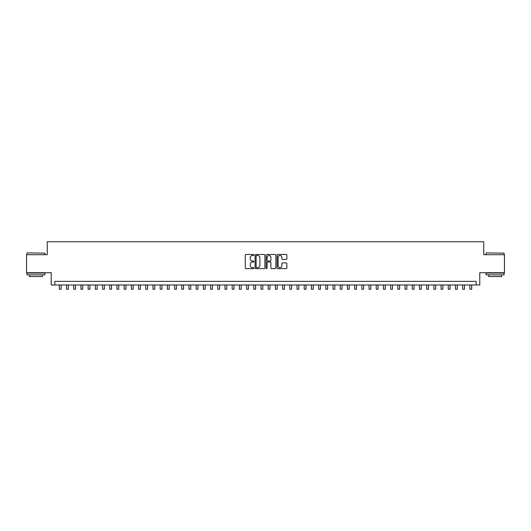 <?xml version="1.0" encoding="UTF-8"?>
<svg xmlns="http://www.w3.org/2000/svg" width="531" height="531" viewBox="0 0 531 531"><rect width="100%" height="100%" fill="white"/><g stroke="black" fill="none" stroke-linecap="round" stroke-linejoin="round"><path stroke-width="0.8" d="M253.977 254.98A0.498 0.498 0 0 0 253.479 254.488L245.972 254.488A0.71 0.71 0 0 0 245.262 255.192L245.262 267.923A0.71 0.71 0 0 0 245.972 268.626L253.479 268.626A0.498 0.498 0 0 0 253.977 268.128A0.498 0.498 0 0 0 253.479 267.637L252.51 267.637A2.263 2.263 0 0 1 250.247 265.374L250.247 264.312A2.263 2.263 0 0 1 252.51 262.048L253.479 262.048A0.498 0.498 0 0 0 253.977 261.557A0.498 0.498 0 0 0 253.479 261.06L252.51 261.06A2.263 2.263 0 0 1 250.247 258.796L250.247 257.741A2.263 2.263 0 0 1 252.51 255.477L253.479 255.477A0.498 0.498 0 0 0 253.977 254.98M286.163 259.473A0.71 0.71 0 0 0 286.866 258.763L286.866 255.192A0.71 0.71 0 0 0 286.163 254.488L277.819 254.488A0.71 0.71 0 0 0 277.116 255.192L277.116 267.923A0.71 0.71 0 0 0 277.819 268.626L286.163 268.626A0.71 0.71 0 0 0 286.866 267.923L286.866 263.608A0.71 0.71 0 0 0 286.163 262.898L282.592 262.898A0.71 0.71 0 0 0 281.881 263.608L281.881 265.746A1.892 1.892 0 0 1 279.996 267.637A1.892 1.892 0 0 1 278.105 265.746L278.105 257.369A1.892 1.892 0 0 1 279.996 255.477A1.892 1.892 0 0 1 281.881 257.369L281.881 258.763A0.71 0.71 0 0 0 282.592 259.473L286.163 259.473M476.181 284.968L479.778 284.968L479.778 272.722L504.45 272.722L504.45 254.714L483.741 254.714L483.741 241.751L47.259 241.751L47.259 254.714L26.55 254.714L26.55 272.722L51.222 272.722L51.222 284.968L476.181 284.968L476.181 281.364L54.819 281.364L54.819 284.968M264.883 255.192A0.71 0.71 0 0 0 264.172 254.488L255.829 254.488A0.71 0.71 0 0 0 255.126 255.192L255.126 267.923A0.71 0.71 0 0 0 255.829 268.626L264.172 268.626A0.71 0.71 0 0 0 264.883 267.923L264.883 255.192M266.827 254.488L275.171 254.488A0.71 0.71 0 0 1 275.874 255.192L275.874 267.923A0.71 0.71 0 0 1 275.171 268.626L271.6 268.626A0.71 0.71 0 0 1 270.89 267.923L270.89 262.759A0.71 0.71 0 0 0 270.186 262.048L267.816 262.048A0.71 0.71 0 0 0 267.106 262.759L267.106 268.128A0.498 0.498 0 0 1 266.615 268.626A0.498 0.498 0 0 1 266.117 268.128L266.117 255.192A0.71 0.71 0 0 1 266.827 254.488M256.612 255.477A0.498 0.498 0 0 0 256.115 255.969L256.115 267.139A0.498 0.498 0 0 0 256.612 267.637L257.635 267.637A2.263 2.263 0 0 0 259.898 265.374L259.898 257.741A2.263 2.263 0 0 0 257.635 255.477L256.612 255.477M270.89 257.402A1.892 1.892 0 0 0 268.998 255.511A1.892 1.892 0 0 0 267.106 257.402L267.106 260.356A0.71 0.71 0 0 0 267.816 261.06L270.186 261.06A0.71 0.71 0 0 0 270.89 260.356L270.89 257.402M59.319 284.968L59.319 289.249L61.125 289.249L61.125 284.968M27.127 252.915L44.916 253.128L27.127 252.915M35.916 274.879L26.908 274.879L26.908 273.08L44.916 273.08L44.916 274.879L35.916 274.879M42.394 274.879L42.394 276.538L29.431 276.538L29.431 274.879M486.296 252.915L504.092 253.128L486.296 252.915M495.084 274.879L486.084 274.879L486.084 273.08L504.092 273.08L504.092 274.879L495.084 274.879M501.569 274.879L501.569 276.538L488.606 276.538L488.606 274.879M66.528 284.968L66.528 289.249L68.326 289.249L68.326 284.968M73.729 284.968L73.729 289.249L75.528 289.249L75.528 284.968M80.931 284.968L80.931 289.249L82.73 289.249L82.73 284.968M88.133 284.968L88.133 289.249L89.931 289.249L89.931 284.968M95.334 284.968L95.334 289.249L97.14 289.249L97.14 284.968M102.536 284.968L102.536 289.249L104.341 289.249L104.341 284.968M109.744 284.968L109.744 289.249L111.543 289.249L111.543 284.968M116.946 284.968L116.946 289.249L118.745 289.249L118.745 284.968M124.148 284.968L124.148 289.249L125.947 289.249L125.947 284.968M131.349 284.968L131.349 289.249L133.148 289.249L133.148 284.968M138.551 284.968L138.551 289.249L140.35 289.249L140.35 284.968M145.753 284.968L145.753 289.249L147.558 289.249L147.558 284.968M152.955 284.968L152.955 289.249L154.76 289.249L154.76 284.968M160.163 284.968L160.163 289.249L161.962 289.249L161.962 284.968M167.365 284.968L167.365 289.249L169.163 289.249L169.163 284.968M174.566 284.968L174.566 289.249L176.365 289.249L176.365 284.968M181.768 284.968L181.768 289.249L183.567 289.249L183.567 284.968M188.97 284.968L188.97 289.249L190.775 289.249L190.775 284.968M196.171 284.968L196.171 289.249L197.977 289.249L197.977 284.968M203.38 284.968L203.38 289.249L205.178 289.249L205.178 284.968M210.581 284.968L210.581 289.249L212.38 289.249L212.38 284.968M217.783 284.968L217.783 289.249L219.582 289.249L219.582 284.968M224.985 284.968L224.985 289.249L226.783 289.249L226.783 284.968M232.186 284.968L232.186 289.249L233.985 289.249L233.985 284.968M239.388 284.968L239.388 289.249L241.193 289.249L241.193 284.968M246.59 284.968L246.59 289.249L248.395 289.249L248.395 284.968M253.798 284.968L253.798 289.249L255.597 289.249L255.597 284.968M261 284.968L261 289.249L262.799 289.249L262.799 284.968M268.201 284.968L268.201 289.249L270 289.249L270 284.968M275.403 284.968L275.403 289.249L277.202 289.249L277.202 284.968M282.605 284.968L282.605 289.249L284.41 289.249L284.41 284.968M289.807 284.968L289.807 289.249L291.612 289.249L291.612 284.968M297.015 284.968L297.015 289.249L298.814 289.249L298.814 284.968M304.217 284.968L304.217 289.249L306.015 289.249L306.015 284.968M311.418 284.968L311.418 289.249L313.217 289.249L313.217 284.968M318.62 284.968L318.62 289.249L320.419 289.249L320.419 284.968M325.822 284.968L325.822 289.249L327.62 289.249L327.62 284.968M333.023 284.968L333.023 289.249L334.829 289.249L334.829 284.968M340.225 284.968L340.225 289.249L342.03 289.249L342.03 284.968M347.433 284.968L347.433 289.249L349.232 289.249L349.232 284.968M354.635 284.968L354.635 289.249L356.434 289.249L356.434 284.968M361.837 284.968L361.837 289.249L363.635 289.249L363.635 284.968M369.038 284.968L369.038 289.249L370.837 289.249L370.837 284.968M376.24 284.968L376.24 289.249L378.045 289.249L378.045 284.968M383.442 284.968L383.442 289.249L385.247 289.249L385.247 284.968M390.65 284.968L390.65 289.249L392.449 289.249L392.449 284.968M397.852 284.968L397.852 289.249L399.651 289.249L399.651 284.968M405.053 284.968L405.053 289.249L406.852 289.249L406.852 284.968M412.255 284.968L412.255 289.249L414.054 289.249L414.054 284.968M419.457 284.968L419.457 289.249L421.256 289.249L421.256 284.968M426.658 284.968L426.658 289.249L428.464 289.249L428.464 284.968M433.86 284.968L433.86 289.249L435.666 289.249L435.666 284.968M441.069 284.968L441.069 289.249L442.867 289.249L442.867 284.968M448.27 284.968L448.27 289.249L450.069 289.249L450.069 284.968M455.472 284.968L455.472 289.249L457.271 289.249L457.271 284.968M462.674 284.968L462.674 289.249L464.472 289.249L464.472 284.968M469.875 284.968L469.875 289.249L471.681 289.249L471.681 284.968M26.908 254.714L26.908 253.128M31.017 273.08L31.017 272.722M40.814 273.08L40.814 272.722M44.916 254.714L44.916 253.128M486.084 254.714L486.084 253.128M490.186 273.08L490.186 272.722M499.983 273.08L499.983 272.722M504.092 254.714L504.092 253.128"/></g></svg>
